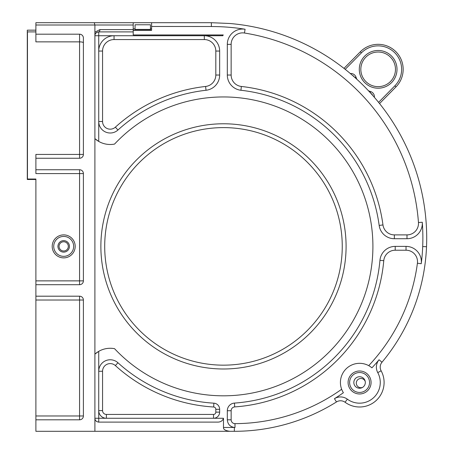 <?xml version="1.0" encoding="UTF-8"?>
<svg xmlns="http://www.w3.org/2000/svg" width="454" height="454" viewBox="0 0 454 454"><rect width="100%" height="100%" fill="white"/><g stroke="black" fill="none" stroke-linecap="round" stroke-linejoin="round"><path stroke-width="0.68" d="M35.889 31.894L27.461 31.894L27.461 179.024L35.889 179.024L35.889 280.867L79.569 280.867L79.569 173.587L83.4 173.587L83.4 280.867A3.831 3.831 0 0 1 79.569 284.698L35.889 284.698L35.889 300.026L83.4 300.026L83.4 415.972A3.831 3.831 0 0 1 79.569 419.808L35.889 419.808L35.889 431.3L94.897 431.3L94.897 24.998L133.209 24.998L133.209 22.7L35.889 22.7L35.889 41.859L79.569 41.859C81.885 41.91 83.161 42.211 83.4 42.761M75.188 246.386A11.492 11.492 0 0 0 63.691 234.888A11.492 11.492 0 0 0 52.199 246.386A11.492 11.492 0 0 0 63.691 257.878A11.492 11.492 0 0 0 75.188 246.386M79.569 158.259L79.569 154.428L35.889 154.428L35.889 158.259L79.569 158.259A3.831 3.831 0 0 0 83.4 154.428L83.4 38.028A3.831 3.831 0 0 0 79.569 34.192L80.176 34.243M35.889 169.751L79.569 169.751L79.569 173.587L35.889 173.587L35.889 158.259M83.4 300.026A3.831 3.831 0 0 0 79.569 296.195L35.889 296.195M35.889 34.192L79.569 34.192L79.569 154.428L83.4 154.428M83.4 173.587A3.831 3.831 0 0 0 79.569 169.751M35.889 300.026L35.889 419.808M35.889 280.867L35.889 284.698M359.579 388.232A5.749 5.749 0 0 0 365.328 382.484A5.749 5.749 0 0 0 359.579 376.735A5.749 5.749 0 0 0 353.831 382.484A5.749 5.749 0 0 0 359.579 388.232M352.537 375.441A9.96 9.96 0 0 1 366.622 375.441A9.96 9.96 0 0 1 366.622 389.526A9.96 9.96 0 0 1 352.537 389.526A9.96 9.96 0 0 1 352.537 375.441M348.087 382.484A11.492 11.492 0 0 0 359.579 393.976A11.492 11.492 0 0 0 371.071 382.484A11.492 11.492 0 0 0 359.579 370.986A11.492 11.492 0 0 0 348.087 382.484M343.389 392.727A19.159 19.159 0 0 1 371.922 367.831A188.512 188.512 0 0 0 379.05 359.772A11.492 11.492 0 0 0 377.768 372.62A20.691 20.691 0 0 1 347.344 399.168A11.492 11.492 0 0 0 334.439 398.697A188.512 188.512 0 0 0 343.389 392.727L342.793 391.711M94.897 431.3L234.343 431.3A192.343 192.343 0 0 0 336.476 401.943A7.661 7.661 0 0 1 345.08 402.255A24.522 24.522 0 0 0 381.133 370.793A7.661 7.661 0 0 1 381.99 362.23A192.343 192.343 0 0 0 426.527 246.721L422.697 246.567A188.512 188.512 0 0 1 421.221 263.723L417.419 263.218A184.676 184.676 0 0 1 368.716 365.646L368.881 365.737M369.363 366.015L370.095 366.469M370.986 367.093L371.922 367.831M341.726 389.436L341.658 389.254A184.676 184.676 0 0 1 234.99 423.633A3.831 3.831 0 0 1 231.143 419.802L231.143 410.734A3.831 3.831 0 0 1 234.707 406.915A160.92 160.92 0 0 0 383.766 260.687A11.492 11.492 0 0 1 395.213 250.216L406.024 250.216A11.492 11.492 0 0 1 417.419 263.218A184.676 184.676 0 0 1 368.716 365.646M95.068 353.972A22.989 22.989 0 0 0 94.897 354.12L94.897 138.646L98.728 141.415A22.989 22.989 0 0 0 114.556 144.083A149.428 149.428 0 0 1 372.91 246.386A149.428 149.428 0 0 1 114.556 348.683A22.989 22.989 0 0 0 98.728 351.351L94.897 354.12L94.897 418.27C94.977 420.449 96.254 421.726 98.728 422.106L217.052 422.106C220.417 422.254 222.562 420.977 223.482 418.27L223.482 427.464L234.36 427.452C230.07 426.754 227.721 424.201 227.312 419.808L227.312 410.739A7.661 7.661 0 0 1 234.44 403.09A157.09 157.09 0 0 0 379.947 260.346A15.328 15.328 0 0 1 395.218 246.386L406.024 246.386L406.024 250.216M211.371 26.491L151.602 26.463L151.602 30.361L133.209 30.361L133.209 31.894L98.728 31.894A3.831 3.831 0 0 0 97.088 32.262M229.911 23.5A215.332 215.332 0 0 1 426.703 238.032A215.332 215.332 0 0 0 229.911 23.5L211.371 22.7L133.209 22.7L133.209 34.958L222.772 34.958M223.113 34.958L222.846 35.73L222.642 34.958L223.272 34.958M98.002 351.788A22.989 22.989 0 0 0 97.287 352.253M97.077 352.4A22.989 22.989 0 0 0 96.072 353.138M95.947 353.235A22.989 22.989 0 0 0 95.249 353.814M95.039 34.68A3.831 3.831 0 0 0 94.897 35.73C94.892 33.471 96.174 32.194 98.728 31.894L98.728 35.73L114.05 35.73L114.05 39.56L204.323 39.56A11.492 11.492 0 0 1 215.815 51.052L215.815 75.035A11.492 11.492 0 0 1 205.6 86.459A160.92 160.92 0 0 0 115.367 127.182A7.661 7.661 0 0 1 102.559 121.507L102.559 51.052A11.492 11.492 0 0 1 114.05 39.56L204.323 39.56A11.492 11.492 0 0 1 215.815 51.052L215.815 75.035A11.492 11.492 0 0 1 205.6 86.459A160.92 160.92 0 0 0 115.367 127.182A7.661 7.661 0 0 1 102.559 121.507L98.728 121.507L98.728 141.415A22.989 22.989 0 0 1 94.897 138.646L94.897 35.645M94.897 34.697L94.897 32.194L99.903 29.595L133.209 29.595M94.897 326.08L94.897 350.601M94.897 111.514L94.897 136.035M98.728 422.106A3.831 3.831 0 0 1 98.002 422.033A3.831 3.831 0 0 0 98.728 422.106L98.728 371.259A11.492 11.492 0 0 1 117.944 362.746A157.09 157.09 0 0 0 213.891 403.18A6.129 6.129 0 0 1 219.651 409.304L219.651 412.141A6.129 6.129 0 0 1 213.516 418.27L223.482 418.27M96.685 421.516A3.831 3.831 0 0 1 96.135 421.096A3.831 3.831 0 0 0 96.685 421.516M95.686 420.608A3.831 3.831 0 0 1 95.34 420.064A3.831 3.831 0 0 0 95.686 420.608M94.897 418.27A3.831 3.831 0 0 0 94.943 418.883A3.831 3.831 0 0 1 94.897 418.27L213.516 418.27L213.516 414.44L106.389 414.44A3.831 3.831 0 0 1 102.559 410.609L102.559 371.259A7.661 7.661 0 0 1 115.367 365.584A160.92 160.92 0 0 0 213.658 407.005A2.298 2.298 0 0 1 215.815 409.304L215.815 412.141A2.298 2.298 0 0 1 213.516 414.44M106.389 414.44L106.389 418.27A7.661 7.661 0 0 1 98.728 410.609L102.559 410.609L102.559 371.259A7.661 7.661 0 0 1 115.367 365.584A160.92 160.92 0 0 0 213.658 407.005L213.891 403.18M219.651 409.304L215.815 409.304L215.815 412.141L219.651 412.141M229.911 431.3C225.468 430.755 223.323 429.473 223.482 427.464M342.293 390.741L341.941 389.952M234.99 423.633L235.002 427.469L234.36 427.452L234.343 431.3M426.703 238.032A215.332 215.332 0 0 1 426.527 246.721A215.332 215.332 0 0 0 426.703 238.032M231.143 75.035L231.143 44.367A11.492 11.492 0 0 1 244.468 33.017A207.665 207.665 0 0 1 418.463 222.534A11.492 11.492 0 0 1 407 234.888L394.356 234.888A11.492 11.492 0 0 1 382.966 224.929A160.92 160.92 0 0 0 241.358 86.459A11.492 11.492 0 0 1 231.143 75.035L227.312 75.035L227.312 44.367A15.328 15.328 0 0 1 245.081 29.238A211.502 211.502 0 0 0 211.371 26.531L211.371 22.7L151.602 22.7L151.602 26.463M35.889 24.998L94.897 24.998L94.262 22.7M151.602 28.829L150.456 28.829M135.059 28.829L133.209 28.829M133.209 34.958L222.642 34.958M102.559 51.052A11.492 11.492 0 0 1 114.05 39.56A11.492 11.492 0 0 0 102.559 51.052L98.728 51.052L98.728 121.507A11.492 11.492 0 0 0 117.944 130.026A157.09 157.09 0 0 1 206.025 90.267A15.328 15.328 0 0 0 219.651 75.035L219.651 51.052A15.328 15.328 0 0 0 204.323 35.73L222.846 35.73M223.482 127.608A118.778 118.778 0 0 0 104.704 245.915A118.778 118.778 0 0 0 222.545 365.158A118.778 118.778 0 0 1 104.704 245.915A118.778 118.778 0 0 1 223.482 127.608A118.778 118.778 0 0 1 224.412 127.608A118.778 118.778 0 0 1 342.254 246.851A118.778 118.778 0 0 1 223.482 365.158A118.778 118.778 0 0 1 222.545 365.158A118.778 118.778 0 0 0 223.482 365.158M99.903 29.595A2.298 1.175 -90 0 1 98.728 31.894C96.248 32.274 94.971 33.551 94.897 35.73L98.728 35.73L98.728 51.052A15.328 15.328 0 0 1 114.05 35.73L204.323 35.73L204.323 39.56M98.728 31.894L133.209 31.894M227.312 419.808L231.143 419.802L231.143 410.734A3.831 3.831 0 0 1 234.707 406.915L234.44 403.09M379.953 260.346L383.766 260.687A11.492 11.492 0 0 1 395.213 250.216L395.213 246.386M80.772 34.391L81.351 34.635M81.896 34.981L82.39 35.429M82.804 35.974L83.127 36.604M83.23 36.899L83.332 37.296M63.691 252.129A5.749 5.749 0 0 0 69.439 246.386A5.749 5.749 0 0 0 63.691 240.637A5.749 5.749 0 0 0 57.942 246.386A5.749 5.749 0 0 0 63.691 252.129M53.731 246.386A9.96 9.96 0 0 1 63.691 236.421A9.96 9.96 0 0 1 73.656 246.386A9.96 9.96 0 0 1 63.691 256.345A9.96 9.96 0 0 1 53.731 246.386M35.889 179.495L27.297 179.495L27.297 30.163L35.889 30.163M365.237 381.485A4.619 4.619 0 0 0 356.294 383.097A4.619 4.619 0 0 0 362.502 387.432M151.602 30.163L133.209 30.163M59.071 246.386A4.619 4.619 0 0 0 63.691 251A4.619 4.619 0 0 0 68.31 246.386A4.619 4.619 0 0 0 63.691 241.766A4.619 4.619 0 0 0 59.071 246.386M345.199 69.337L361.418 52.868A23.477 23.477 0 0 1 394.918 52.908A23.477 23.477 0 0 1 394.878 85.812L395.973 86.896L379.555 103.563L395.973 86.896A25.015 25.015 0 0 0 387.631 46.195A25.015 25.015 0 0 0 360.323 51.79L343.984 68.378M360.323 51.79A25.015 25.015 0 0 1 403.163 69.343A25.015 25.015 0 0 1 395.973 86.896A25.015 25.015 0 0 0 387.631 46.195A25.015 25.015 0 0 0 360.323 51.79L361.418 52.868M352.497 75.392A3.848 3.848 0 0 1 354.182 76.874A3.848 3.848 0 0 0 352.497 75.392M372.575 95.266A3.848 3.848 0 0 0 370.844 93.337A3.848 3.848 0 0 1 372.575 95.266A3.848 3.848 0 0 0 370.844 93.337A3.848 3.848 0 0 1 372.575 95.266M395.423 68.072A17.32 17.32 0 0 1 395.468 69.343A17.32 17.32 0 0 0 377.512 52.034A17.32 17.32 0 0 0 360.873 70.608A17.32 17.32 0 0 0 378.784 86.646A17.32 17.32 0 0 0 395.423 68.072A17.32 17.32 0 0 0 377.512 52.034A17.32 17.32 0 0 0 360.828 69.343M150.456 29.391L135.059 29.391L135.059 24.771L150.456 24.771L150.456 30.163M135.059 29.391L135.059 30.163M35.889 415.972L79.569 415.972L79.569 296.195M79.569 419.808L79.569 415.972L83.4 415.972M377.768 372.62L381.133 370.793M381.99 362.23L379.05 359.772M421.221 263.723A15.328 15.328 0 0 0 406.024 246.386M407 234.888L407 238.719A15.328 15.328 0 0 0 422.282 222.25A211.502 211.502 0 0 1 422.697 246.567M407 238.719L394.361 238.719A15.328 15.328 0 0 1 379.169 225.439A157.09 157.09 0 0 0 240.932 90.267A15.328 15.328 0 0 1 227.312 75.035M98.728 351.351L98.728 371.259L102.559 371.259M115.367 365.584L117.944 362.746M336.476 401.943L334.439 398.697M345.08 402.255L347.344 399.168M215.815 51.052L219.651 51.052M215.815 75.035L219.651 75.035M205.6 86.459L206.025 90.267M102.559 121.507A7.661 7.661 0 0 0 115.367 127.182L117.944 130.026M223.482 368.989A122.608 122.608 0 0 0 346.09 246.851A122.608 122.608 0 0 0 224.412 123.777A122.608 122.608 0 0 0 223.482 123.777A122.608 122.608 0 0 0 100.873 245.915A122.608 122.608 0 0 0 222.545 368.989A122.608 122.608 0 0 0 223.482 368.989M245.081 29.238L244.468 33.017M418.463 222.534L422.282 222.25M394.356 234.888L394.356 238.719M382.966 224.929L379.169 225.439M241.358 86.459L240.932 90.267M231.143 44.367L227.312 44.367M231.143 410.734L227.312 410.734M79.569 284.698L79.569 280.867L83.4 280.867M356.895 79.319A23.477 23.477 0 0 1 355.998 77.112A5.386 5.386 0 0 0 350.335 73.542M374.368 97.315A5.386 5.386 0 0 0 370.714 91.612A23.477 23.477 0 0 1 368.415 90.704M394.878 85.812L378.585 102.36M397.006 69.343A18.858 18.858 0 0 0 377.456 50.496A18.858 18.858 0 0 0 359.341 70.722A18.858 18.858 0 0 0 378.84 88.19A18.858 18.858 0 0 0 397.006 69.343A18.858 18.858 0 0 0 378.636 50.49A18.858 18.858 0 0 0 359.313 68.367M395.689 84.943A23.477 23.477 0 0 0 394.498 52.488A23.477 23.477 0 0 0 362.02 52.278M396.983 70.313A18.858 18.858 0 0 1 377.66 88.195A18.858 18.858 0 0 1 359.29 69.343M354.892 77.503L355.998 77.112M370.328 92.769L370.714 91.612"/></g></svg>
